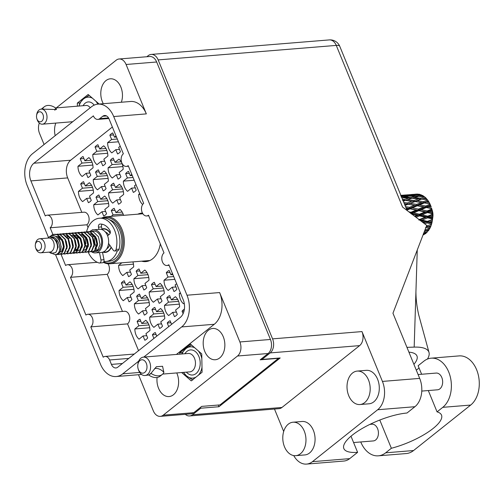 <?xml version="1.0" encoding="UTF-8"?>
<svg xmlns="http://www.w3.org/2000/svg" width="504" height="504" viewBox="0 0 504 504"><rect width="100%" height="100%" fill="white"/><g stroke="black" fill="none" stroke-linecap="round" stroke-linejoin="round"><path stroke-width="0.76" d="M141.618 261.179A24.337 16.752 -94.7 0 0 145.807 261.601A24.337 16.752 -94.7 0 0 152.63 258.791A24.337 16.752 -94.7 0 0 160.278 243.841M142.443 213.06A24.337 16.752 -94.7 0 0 141.857 213.091A24.337 16.752 -94.7 0 0 137.794 214.181M121.344 102.236A15.693 10.798 -94.7 0 0 120.487 86.215A15.693 10.798 -94.7 0 0 110.357 78.8A15.693 10.798 -94.7 0 0 105.96 80.609A15.693 10.798 -94.7 0 0 103.301 103.704M219.7 357.935A15.693 10.798 -94.7 0 0 224.267 339.891A15.693 10.798 -94.7 0 0 212.751 328.463A15.693 10.798 -94.7 0 0 208.354 330.277A15.693 10.798 -94.7 0 0 203.786 348.321A15.693 10.798 -94.7 0 0 215.303 359.743A15.693 10.798 -94.7 0 0 219.7 357.935M157.084 377.49A15.693 10.798 -94.7 0 0 169.061 396.566A15.693 10.798 -94.7 0 0 173.458 394.752A15.693 10.798 -94.7 0 0 176.746 372.929M162.017 301.027A10.905 7.51 85.3 0 1 160.688 302.406A10.905 7.51 85.3 0 1 159.157 303.307L157.405 299.036L153.392 302.23A10.905 7.51 85.3 0 1 149.209 292.024L153.216 288.83L151.465 284.565A10.905 7.51 85.3 0 1 152.8 283.179A10.905 7.51 85.3 0 1 154.331 282.284L156.083 286.549L160.096 283.355A10.905 7.51 85.3 0 1 164.279 293.561L160.272 296.755L162.017 301.027M168.72 326.636L167.24 323.02A10.905 7.51 85.3 0 1 168.575 321.634A10.905 7.51 85.3 0 1 170.106 320.739L171.587 324.349M177.314 314.351A10.905 7.51 85.3 0 1 175.984 315.737A10.905 7.51 85.3 0 1 174.453 316.632L172.702 312.367L168.689 315.561A10.905 7.51 85.3 0 1 164.506 305.355L168.512 302.161L166.761 297.889A10.905 7.51 85.3 0 1 168.097 296.51A10.905 7.51 85.3 0 1 169.627 295.609L171.379 299.88L175.392 296.686A10.905 7.51 85.3 0 1 179.575 306.892L175.568 310.086L177.314 314.351M132.898 261.891A10.905 7.51 85.3 0 1 133.686 266.906L129.679 270.1L131.431 274.371A10.905 7.51 85.3 0 1 130.095 275.751A10.905 7.51 85.3 0 1 128.564 276.652L126.813 272.381L122.8 275.575A10.905 7.51 85.3 0 1 118.616 265.369L121.855 262.792M183.091 313.727L182.057 311.22A10.905 7.51 85.3 0 1 183.393 309.834A10.905 7.51 85.3 0 1 184.395 309.179M176.639 283.727L175.09 284.955L176.841 289.227A10.905 7.51 85.3 0 1 175.505 290.606A10.905 7.51 85.3 0 1 173.974 291.507L172.223 287.236L168.216 290.43A10.905 7.51 85.3 0 1 164.027 280.224L168.04 277.03L166.288 272.765A10.905 7.51 85.3 0 1 167.624 271.379A10.905 7.51 85.3 0 1 169.155 270.484L170.906 274.749L172.45 273.521M147.2 312.827A10.905 7.51 85.3 0 1 145.864 314.206A10.905 7.51 85.3 0 1 144.333 315.107L142.582 310.836L138.575 314.03A10.905 7.51 85.3 0 1 134.385 303.824L138.398 300.636L136.647 296.365A10.905 7.51 85.3 0 1 137.983 294.979A10.905 7.51 85.3 0 1 139.513 294.084L141.265 298.349L145.272 295.161A10.905 7.51 85.3 0 1 149.461 305.361L145.448 308.555L147.2 312.827M146.721 287.696A10.905 7.51 85.3 0 1 145.391 289.082A10.905 7.51 85.3 0 1 143.861 289.976L142.109 285.711L138.096 288.905A10.905 7.51 85.3 0 1 133.913 278.699L137.92 275.505L136.168 271.234A10.905 7.51 85.3 0 1 137.504 269.854A10.905 7.51 85.3 0 1 139.035 268.953L140.786 273.225L144.799 270.031A10.905 7.51 85.3 0 1 148.982 280.237L144.976 283.431L146.721 287.696M162.496 326.151A10.905 7.51 85.3 0 1 161.16 327.537A10.905 7.51 85.3 0 1 159.629 328.438L157.878 324.166L153.871 327.361A10.905 7.51 85.3 0 1 149.682 317.155L153.695 313.961L151.943 309.689A10.905 7.51 85.3 0 1 153.279 308.309A10.905 7.51 85.3 0 1 154.81 307.409L156.561 311.68L160.568 308.486A10.905 7.51 85.3 0 1 164.758 318.692L160.745 321.886L162.496 326.151M131.903 299.496A10.905 7.51 85.3 0 1 130.567 300.882A10.905 7.51 85.3 0 1 129.037 301.783L127.285 297.511L123.278 300.705A10.905 7.51 85.3 0 1 119.089 290.499L123.102 287.305L121.351 283.034A10.905 7.51 85.3 0 1 122.686 281.654A10.905 7.51 85.3 0 1 124.217 280.753L125.968 285.025L129.975 281.831A10.905 7.51 85.3 0 1 134.165 292.036L130.152 295.231L131.903 299.496M147.672 337.957A10.905 7.51 85.3 0 1 146.343 339.337A10.905 7.51 85.3 0 1 144.812 340.238L143.06 335.966L139.047 339.161A10.905 7.51 85.3 0 1 134.864 328.954L138.871 325.76L137.12 321.495A10.905 7.51 85.3 0 1 138.455 320.109A10.905 7.51 85.3 0 1 139.986 319.208L141.737 323.48L145.75 320.286A10.905 7.51 85.3 0 1 149.934 330.492L145.927 333.686L147.672 337.957M153.903 338.436L152.416 334.82A10.905 7.51 85.3 0 1 153.752 333.44A10.905 7.51 85.3 0 1 155.282 332.539L156.769 336.155M90.783 175.272A10.905 7.51 85.3 0 1 89.454 176.658A10.905 7.51 85.3 0 1 87.917 177.553L86.171 173.288L82.158 176.476A10.905 7.51 85.3 0 1 77.975 166.276L81.982 163.082L80.23 158.81A10.905 7.51 85.3 0 1 81.566 157.431A10.905 7.51 85.3 0 1 83.097 156.53L84.848 160.801L88.862 157.607A10.905 7.51 85.3 0 1 93.045 167.813L89.032 171.001L90.783 175.272M91.262 200.403A10.905 7.51 85.3 0 1 89.926 201.783A10.905 7.51 85.3 0 1 88.395 202.684L86.644 198.412L82.631 201.606A10.905 7.51 85.3 0 1 78.448 191.4L82.461 188.206L80.709 183.941A10.905 7.51 85.3 0 1 82.039 182.555A10.905 7.51 85.3 0 1 83.576 181.661L85.321 185.926L89.334 182.732A10.905 7.51 85.3 0 1 93.517 192.938L89.51 196.132L91.262 200.403M106.079 188.603A10.905 7.51 85.3 0 1 104.75 189.983A10.905 7.51 85.3 0 1 103.213 190.884L101.468 186.612L97.455 189.806A10.905 7.51 85.3 0 1 93.272 179.6L97.278 176.406L95.527 172.141A10.905 7.51 85.3 0 1 96.862 170.755A10.905 7.51 85.3 0 1 98.393 169.854L100.145 174.126L104.158 170.932A10.905 7.51 85.3 0 1 108.341 181.138L104.328 184.332L106.079 188.603M111.189 216.348L113.053 214.862L111.302 210.596A10.905 7.51 85.3 0 1 112.631 209.21A10.905 7.51 85.3 0 1 114.169 208.316L115.914 212.581L119.927 209.387A10.905 7.51 85.3 0 1 123.556 215.34M106.558 213.727A10.905 7.51 85.3 0 1 105.223 215.113A10.905 7.51 85.3 0 1 103.692 216.008L101.94 211.743L97.927 214.937A10.905 7.51 85.3 0 1 93.744 204.731L97.757 201.537L96.006 197.266A10.905 7.51 85.3 0 1 97.335 195.886A10.905 7.51 85.3 0 1 98.872 194.985L100.617 199.256L104.63 196.062A10.905 7.51 85.3 0 1 108.814 206.268L104.807 209.462L106.558 213.727M135.992 184.628L134.448 185.856L136.2 190.128A10.905 7.51 85.3 0 1 134.864 191.507A10.905 7.51 85.3 0 1 133.333 192.408L131.582 188.137L127.569 191.331A10.905 7.51 85.3 0 1 123.385 181.125L127.399 177.931L125.647 173.666A10.905 7.51 85.3 0 1 126.977 172.28A10.905 7.51 85.3 0 1 128.514 171.385L130.259 175.65L131.809 174.422M120.223 146.173L118.673 147.401L120.425 151.673A10.905 7.51 85.3 0 1 119.095 153.052A10.905 7.51 85.3 0 1 117.558 153.953L115.813 149.682L111.8 152.876A10.905 7.51 85.3 0 1 107.617 142.67L111.623 139.476L109.872 135.211A10.905 7.51 85.3 0 1 111.208 133.825A10.905 7.51 85.3 0 1 112.738 132.93L114.49 137.195L116.033 135.967M120.903 176.797A10.905 7.51 85.3 0 1 119.568 178.183A10.905 7.51 85.3 0 1 118.037 179.084L116.285 174.812L112.272 178.007A10.905 7.51 85.3 0 1 108.089 167.801L112.102 164.606L110.351 160.335A10.905 7.51 85.3 0 1 111.68 158.955A10.905 7.51 85.3 0 1 113.217 158.054L114.962 162.326L118.975 159.132A10.905 7.51 85.3 0 1 123.159 169.338L119.152 172.532L120.903 176.797M105.607 163.472A10.905 7.51 85.3 0 1 104.271 164.852A10.905 7.51 85.3 0 1 102.74 165.753L100.989 161.482L96.976 164.676A10.905 7.51 85.3 0 1 92.793 154.47L96.806 151.282L95.054 147.011A10.905 7.51 85.3 0 1 96.384 145.625A10.905 7.51 85.3 0 1 97.921 144.73L99.666 148.995L103.679 145.807A10.905 7.51 85.3 0 1 107.862 156.007L103.855 159.201L105.607 163.472M121.376 201.928A10.905 7.51 85.3 0 1 120.047 203.314A10.905 7.51 85.3 0 1 118.509 204.208L116.764 199.943L112.751 203.131A10.905 7.51 85.3 0 1 108.568 192.925L112.575 189.737L110.823 185.466A10.905 7.51 85.3 0 1 112.159 184.08A10.905 7.51 85.3 0 1 113.69 183.185L115.441 187.45L119.454 184.262A10.905 7.51 85.3 0 1 123.638 194.468L119.624 197.656L121.376 201.928M128.816 358.407L109.601 359.969L111.422 364.405A6.716 4.618 85.3 0 0 115.92 367.951A6.716 4.618 85.3 0 0 117.804 367.177L180.249 317.457A13.091 9.009 85.3 0 0 183.223 299.786L168.846 264.726A6.716 4.618 -94.7 0 1 166.963 265.501A6.716 4.618 -94.7 0 1 162.036 260.618A6.716 4.618 -94.7 0 1 163.995 252.895L148.523 215.183A6.716 4.618 85.3 0 1 146.645 215.951A6.716 4.618 85.3 0 1 141.719 211.069A6.716 4.618 85.3 0 1 143.672 203.345L128.205 165.633A6.716 4.618 85.3 0 1 126.321 166.408A6.716 4.618 85.3 0 1 121.395 161.519A6.716 4.618 85.3 0 1 123.348 153.796L109.097 119.038A6.716 4.618 85.3 0 0 104.599 115.498A6.716 4.618 85.3 0 0 102.715 116.273L99.754 118.629L108.53 117.917M112.367 127.014L70.654 160.228A13.091 9.009 -94.7 0 0 67.681 177.899L30.914 180.898A13.091 9.009 85.3 0 1 33.894 163.22L70.654 160.228M81.812 212.354L67.681 177.899M88.036 227.531L86.908 224.79A6.716 4.618 -94.7 0 0 88.862 217.067A6.716 4.618 -94.7 0 0 83.941 212.184L47.174 215.177A6.716 4.618 -94.7 0 0 45.291 215.951L30.914 180.898M122.453 311.453L107.232 274.34A6.716 4.618 -94.7 0 0 107.919 263.743M107.232 274.34L70.465 277.332L85.938 315.05A6.716 4.618 85.3 0 1 87.816 314.276L124.582 311.277A6.716 4.618 85.3 0 1 129.509 316.166A6.716 4.618 85.3 0 1 127.55 323.883L138.537 350.664M142.651 204.479A10.905 7.51 85.3 0 1 138.682 194.456L139.696 193.649M184.225 303.188L183.513 303.761A10.905 7.51 85.3 0 1 179.323 293.555L180.338 292.748M52.945 234.606L50.148 227.783L86.908 224.79M70.465 277.332A6.716 4.618 -94.7 0 0 72.425 269.615A6.716 4.618 -94.7 0 0 67.498 264.726A6.716 4.618 -94.7 0 0 65.615 265.501L61.009 254.268M53.386 235.689L52.97 234.662M109.601 359.969A6.716 4.618 -94.7 0 0 105.109 356.429A6.716 4.618 -94.7 0 0 103.225 357.204L90.789 326.882L127.55 323.883M56.29 107.894L116.197 60.197A10.408 7.163 -94.7 0 1 119.114 58.993L149.688 56.505A10.408 7.163 85.3 0 1 156.662 61.998L270.459 339.469A10.408 7.163 85.3 0 1 268.096 353.518L260.19 359.812L278.51 358.319L220.021 404.895L201.694 406.388L193.794 412.681A10.408 7.163 85.3 0 1 190.877 413.879L160.303 416.367A10.408 7.163 -94.7 0 0 163.22 415.17L237.523 356.007A10.408 7.163 -94.7 0 0 239.885 341.958L219.624 292.559A23.493 16.172 85.3 0 1 214.282 324.28L176.413 354.432M156.662 61.998L126.082 64.487L146.343 113.885L113.709 116.544L186.984 295.218L219.624 292.559M44.087 144.509L39.532 133.403A10.408 7.163 -94.7 0 1 39.325 123.058M138.499 374.718L153.329 410.873A10.408 7.163 -94.7 0 0 160.303 416.367M138.72 361.116L122.755 373.823A23.493 16.172 -94.7 0 1 116.172 376.538A23.493 16.172 -94.7 0 1 100.435 364.134L55.591 254.797M48.51 237.535L27.153 185.459A23.493 16.172 -94.7 0 1 32.495 153.739L91.382 106.854A23.493 16.172 -94.7 0 1 97.965 104.139A23.493 16.172 -94.7 0 1 113.709 116.544M108.858 118.509L97.87 119.404A6.716 4.618 -94.7 0 1 93.372 115.863L33.894 163.22M97.87 119.404A6.716 4.618 -94.7 0 0 99.754 118.629M87.816 314.276A6.716 4.618 85.3 0 1 92.742 319.158A6.716 4.618 85.3 0 1 90.789 326.882M50.148 227.783A6.716 4.618 -94.7 0 0 52.101 220.065A6.716 4.618 -94.7 0 0 47.174 215.177M214.282 324.28L181.648 326.939L143.772 357.09M181.648 326.939A23.493 16.172 -94.7 0 0 186.984 295.218M110.823 185.466L114.502 185.163M95.054 147.011L98.734 146.708M110.351 160.335L114.03 160.039M109.872 135.211L113.551 134.908M125.647 173.666L129.326 173.363M96.006 197.266L99.685 196.969M111.302 210.596L114.981 210.294M95.527 172.141L99.206 171.839M80.709 183.941L84.388 183.639M80.23 158.81L83.91 158.514M152.416 334.82L156.095 334.517M137.12 321.495L140.799 321.193M121.351 283.034L125.03 282.738M151.943 309.689L155.623 309.393M136.168 271.234L139.847 270.938M136.647 296.365L140.326 296.062M166.288 272.765L169.968 272.462M182.057 311.22L184.036 311.056M166.761 297.889L170.44 297.593M167.24 323.02L170.919 322.718M151.465 284.565L155.144 284.262M172.223 287.236L175.902 286.94M170.906 274.749L172.891 274.586M168.04 277.03L173.704 276.57M174.838 279.342L164.027 280.224M142.582 310.836L146.261 310.54M141.265 298.349L147.533 297.839M138.398 300.636L148.478 299.811M149.234 302.614L134.385 303.824M142.109 285.711L145.788 285.409M140.786 273.225L147.061 272.714M137.92 275.505L148 274.686M148.762 277.49L133.913 278.699M143.06 335.966L146.74 335.67M141.737 323.48L148.012 322.969M138.871 325.76L148.951 324.941M149.713 327.745L134.864 328.954M127.285 297.511L130.964 297.209M125.968 285.025L132.237 284.514M123.102 287.305L133.182 286.486M133.938 289.29L119.089 290.499M157.878 324.166L161.557 323.864M156.561 311.68L162.83 311.17M153.695 313.961L163.775 313.142M164.531 315.945L149.682 317.155M157.405 299.036L161.085 298.74M156.083 286.549L162.357 286.039M153.216 288.83L163.296 288.011M164.058 290.814L149.209 292.024M126.813 272.381L130.492 272.084M133.465 264.159L118.616 265.369M172.702 312.367L176.381 312.064M171.379 299.88L177.654 299.37M168.512 302.161L178.592 301.342M179.355 304.145L164.506 305.355M180.621 293.448L179.323 293.555M139.98 194.349L138.682 194.456M116.285 174.812L119.965 174.51M114.962 162.326L121.237 161.816M112.102 164.606L122.176 163.787M122.938 166.591L108.089 167.801M116.764 199.943L120.437 199.641M115.441 187.45L121.71 186.94M112.575 189.737L122.655 188.912M123.411 191.722L108.568 192.925M100.989 161.482L104.668 161.185M99.666 148.995L105.941 148.485M96.806 151.282L106.88 150.457M107.642 153.26L92.793 154.47M86.171 173.288L89.844 172.985M84.848 160.801L91.117 160.285M81.982 163.082L92.062 162.257M92.818 165.066L77.975 166.276M86.644 198.412L90.323 198.116M85.321 185.926L91.596 185.415M82.461 188.206L92.534 187.387M93.297 190.191L78.448 191.4M101.468 186.612L105.141 186.316M100.145 174.126L106.413 173.615M97.278 176.406L107.358 175.587M108.114 178.391L93.272 179.6M115.914 212.581L122.188 212.071M113.053 214.862L123.127 214.042M115.813 149.682L119.486 149.386M114.49 137.195L116.474 137.038M111.623 139.476L117.287 139.016M118.427 141.788L107.617 142.67M131.582 188.137L135.261 187.841M130.259 175.65L132.25 175.493M127.399 177.931L133.062 177.471M134.196 180.249L123.385 181.125M101.94 211.743L105.62 211.441M100.617 199.256L106.892 198.746M97.757 201.537L107.831 200.712M108.593 203.522L93.744 204.731M181.654 372.525L191.249 380.879L202.085 372.248L201.745 353.884L190.562 344.15L179.726 352.781L179.752 354.161M55.805 123.089A15.693 10.798 -94.7 0 0 55.194 135.664M99.149 104.044L88.168 94.481L77.326 103.112L77.383 106.174M97.965 104.139L130.605 101.487A23.493 16.172 85.3 0 1 146.343 113.885M126.082 64.487A10.408 7.163 -94.7 0 0 119.114 58.993M182.385 352.561L179.726 352.781M79.985 102.898L77.326 103.112M146.595 260.776A24.337 16.752 -94.7 0 0 148.27 261.122M421.627 374.258L418.131 365.734L423.839 361.192A26.183 18.018 85.3 0 1 431.178 358.174A26.183 18.018 85.3 0 1 448.718 371.99A26.183 18.018 85.3 0 1 442.764 407.339L437.062 411.881A41.958 12.764 157.7 0 1 441.504 415.094A41.958 12.764 157.7 0 1 391.362 448.27L385.654 452.812A26.183 18.018 85.3 0 1 378.321 455.83A26.183 18.018 85.3 0 1 360.757 441.958M431.178 358.174L459.087 355.9A26.183 18.018 85.3 0 1 476.62 369.722A26.183 18.018 85.3 0 1 470.673 405.065L413.564 450.538A26.183 18.018 85.3 0 1 406.224 453.556L378.321 455.83M418.099 374.541L436.18 373.067A8.392 5.777 85.3 0 1 441.8 377.502A8.392 5.777 85.3 0 1 437.541 389.8L421.779 391.079M369.917 424.374L371.958 424.204A8.392 5.777 85.3 0 1 377.578 428.639A8.392 5.777 85.3 0 1 373.319 440.931L353.581 442.544M284.495 446.809A16.783 11.554 -94.7 0 0 295.741 455.673A16.783 11.554 -94.7 0 0 304.258 431.077A16.783 11.554 -94.7 0 0 293.019 422.22A16.783 11.554 -94.7 0 0 284.495 446.809M295.741 455.673L304.838 454.929A16.783 11.554 -94.7 0 0 313.362 430.334A16.783 11.554 -94.7 0 0 302.117 421.476L293.019 422.22M348.724 395.671A16.783 11.554 -94.7 0 0 359.963 404.536A16.783 11.554 -94.7 0 0 368.481 379.94A16.783 11.554 -94.7 0 0 357.241 371.083A16.783 11.554 -94.7 0 0 348.724 395.671M359.963 404.536L369.067 403.792A16.783 11.554 -94.7 0 0 377.584 379.197A16.783 11.554 -94.7 0 0 366.339 370.339L357.241 371.083M379.789 420.046L391.362 448.27M274.478 409.034L283.695 431.506M293.738 455.584A20.979 14.44 -94.7 0 0 306.571 464.089A20.979 14.44 -94.7 0 0 312.448 461.67L377.66 409.746A20.979 14.44 -94.7 0 0 382.429 381.421L419.674 378.391L392.95 313.223L426.724 225.382L402.57 207.068L336.269 45.404L158.155 59.907L272.563 338.864L361.985 331.582L382.429 381.421M361.985 331.582A10.408 7.163 85.3 0 1 359.617 345.624L270.201 352.907A10.408 7.163 -94.7 0 0 272.563 338.864M185.296 414.332A10.408 7.163 -94.7 0 0 189.624 415.945A10.408 7.163 -94.7 0 0 192.541 414.748L281.957 407.465L359.617 345.624M281.957 407.465A10.408 7.163 85.3 0 1 279.04 408.662L189.624 415.945M419.674 378.391A20.979 14.44 85.3 0 1 414.905 406.715L377.66 409.746M312.448 461.67L349.694 458.634L357.601 452.34A41.958 12.764 157.7 0 1 343.848 448.566A41.958 12.764 157.7 0 1 363.51 427.726A41.958 12.764 157.7 0 1 406.999 413.009L414.905 406.715M349.694 458.634A20.979 14.44 85.3 0 1 343.816 461.053L306.571 464.089M350.992 436.218L357.601 452.34M261.671 358.634L261.998 359.44L270.201 352.907M158.155 59.907A10.408 7.163 -94.7 0 0 151.187 54.419A10.408 7.163 -94.7 0 0 148.27 55.616L146.866 56.731M192.541 414.748L200.737 408.215L200.409 407.408M261.998 359.44L280.199 357.96L218.938 406.734L200.737 408.215M218.938 406.734L218.245 405.04M416.298 370.15A52.025 15.832 157.7 0 0 419.057 367.996M427.436 359.069A52.025 15.832 157.7 0 0 428.967 352.315A52.025 15.832 157.7 0 0 414.175 347.111L406.942 347.351M408.914 352.145A41.958 12.764 -22.3 0 1 416.959 355.956A41.958 12.764 -22.3 0 1 413.904 364.316M417.255 250.009L414.175 347.111M428.312 390.55L437.062 411.881M36.83 118.648L37.075 119.429A7.554 5.197 -94.7 0 0 42.412 124.179A7.554 5.197 -94.7 0 0 44.528 123.31A7.554 5.197 -94.7 0 0 46.727 114.622A7.554 5.197 -94.7 0 0 41.183 109.122A7.554 5.197 -94.7 0 0 39.066 109.998A7.554 5.197 -94.7 0 0 36.685 114.679L36.572 115.485A5.034 3.465 -94.7 0 0 36.83 118.648A5.034 3.465 -94.7 0 0 41.8 121.237A5.034 3.465 -94.7 0 0 42.941 114.44A5.034 3.465 -94.7 0 0 38.159 112.361A5.034 3.465 -94.7 0 0 36.572 115.485M42.638 108.82A13.507 8.896 -128.5 0 1 44.276 106.791A13.507 8.896 -128.5 0 1 55.32 107.787L55.446 108.095A10.408 6.854 -128.5 0 1 54.835 110.244M44.276 106.791L42.103 108.517A13.507 8.896 51.5 0 0 41.473 109.103M55.446 108.095L56.165 107.906L56.448 109.519L41.183 109.122M97.776 104.158A15.693 10.798 -94.7 0 0 95.918 101.228M92.478 98.236A15.693 10.798 -94.7 0 0 83.444 98.967L89.139 95.325M79.008 106.048L79.582 103.956A17.703 12.184 -94.7 0 1 80.073 102.696L83.444 98.967A15.693 10.798 -94.7 0 0 79.065 106.042M40.036 249.927A4.53 3.119 85.3 0 1 35.564 247.596A4.53 3.119 85.3 0 1 35.33 244.749A4.53 3.119 85.3 0 1 36.761 241.939A4.53 3.119 85.3 0 1 41.063 243.81A4.53 3.119 85.3 0 1 40.036 249.927M35.33 244.749L35.45 243.942A7.05 4.851 85.3 0 1 37.668 239.57A7.05 4.851 85.3 0 1 39.646 238.757A7.05 4.851 85.3 0 1 44.818 243.892A7.05 4.851 85.3 0 1 42.764 251.994A7.05 4.851 85.3 0 1 40.786 252.806A7.05 4.851 85.3 0 1 35.809 248.371L35.564 247.596M39.646 238.757L48.743 238.02A7.05 4.851 85.3 0 1 53.915 243.148A7.05 4.851 85.3 0 1 51.862 251.257A7.05 4.851 85.3 0 1 49.89 252.069L40.786 252.806M90.008 231.475A11.579 7.97 85.3 0 1 90.386 231.153A11.579 7.97 85.3 0 1 93.631 229.818A11.579 7.97 85.3 0 1 102.129 238.247A11.579 7.97 85.3 0 1 98.759 251.565A11.579 7.97 85.3 0 1 95.514 252.901A11.579 7.97 85.3 0 1 91.64 251.83M93.631 229.818L99.698 229.32A11.579 7.97 85.3 0 1 108.196 237.756A11.579 7.97 85.3 0 1 104.826 251.068A11.579 7.97 85.3 0 1 101.581 252.403L95.514 252.901M92.868 237.416A11.579 7.97 85.3 0 1 93.549 234.883M96.302 246.639A8.807 6.067 85.3 0 1 95.168 236.527M109.696 245.064A8.807 6.067 85.3 0 1 107.465 248.333A8.807 6.067 85.3 0 1 106.791 248.787M111.126 247.143A11.579 7.97 85.3 0 1 108.467 250.772A11.579 7.97 85.3 0 1 105.216 252.107A11.579 7.97 85.3 0 1 103.377 251.95M47.754 238.096L49.241 237C57.135 230.334 65.123 248.277 58.584 253.613A10.238 7.05 85.3 0 1 55.994 254.759L57.979 253.399C62.433 249.259 57.859 235.034 50.148 236.987L54.23 238.864C58.073 243.76 58.54 248.327 55.629 252.573L51.288 253.373L49.839 252.636L51.685 252.838L48.901 252.151M50.148 236.987L52.561 237.277L56.731 241.088L58.149 247.086L56.102 252.006M57.437 254.4L58.785 254.545L61.236 253.399C66.938 248.951 61.96 232.691 53.77 234.417L51.358 235.431A10.238 7.05 85.3 0 1 53.77 234.417L57.286 234.757L62.427 239.665L64.033 247.388L61.614 253.367L58.974 254.52M83.11 232.161L87.236 232.312L92.377 237.227L93.99 244.95L91.57 250.923L89.12 252.069L87.772 251.931M84.615 231.903L87.62 232.287L92.761 237.195L94.368 244.919L91.948 250.898L89.309 252.05M86.14 231.916L90.273 232.067L95.413 236.981L97.02 244.705L94.601 250.677L92.15 251.824L90.802 251.685M89.177 231.67L93.744 231.153A10.238 7.05 85.3 0 1 101.254 238.606A10.238 7.05 85.3 0 1 98.274 250.381A10.238 7.05 85.3 0 1 95.401 251.559L92.15 251.824M90.487 231.418L93.303 231.821L98.444 236.735L100.057 244.459L97.637 250.431L94.979 250.646L97.404 244.673L95.792 236.949L90.651 232.035L87.646 231.651M55.994 254.759L52.794 253.802M58.584 253.613L55.944 254.772M55.805 234.385L59.938 234.536L65.079 239.45L66.692 247.174L64.273 253.147L61.822 254.293L60.474 254.155M57.311 234.121L60.316 234.505L65.457 239.419L67.07 247.143L64.651 253.115L62.011 254.274M58.842 234.139L62.975 234.291L68.116 239.205L69.722 246.928L67.303 252.901L64.852 254.048L63.504 253.909M59.182 240.061L59.989 238.102M60.348 233.875L63.353 234.259L68.494 239.173L70.1 246.897L67.681 252.869L65.041 254.029M61.872 233.894L66.005 234.045L71.146 238.959L72.759 246.683L70.333 252.655L67.889 253.802L66.534 253.657M62.068 233.919L63.567 233.61L66.383 234.013L71.524 238.928L73.137 246.651L70.718 252.624L68.078 253.783M64.909 233.642L69.042 233.799L74.183 238.707L75.789 246.431L73.37 252.409L70.919 253.556L69.571 253.411M66.415 233.383L69.42 233.768L74.56 238.682L76.167 246.399L73.748 252.378L71.108 253.531M67.939 233.396L72.072 233.547L77.213 238.461L78.826 246.185L76.4 252.157L73.949 253.304L72.601 253.166M68.393 238.984L69.092 237.359M69.445 233.138L72.45 233.522L77.591 238.43L79.204 246.154L76.784 252.132L74.138 253.285M70.976 233.15L75.109 233.302L80.243 238.216L81.856 245.939L79.437 251.912L76.986 253.058L75.638 252.92M75.442 252.857L74.044 252.082M72.481 232.886L75.487 233.27L80.627 238.184L82.234 245.908L79.815 251.88L77.175 253.039M74.006 232.905L78.139 233.056L83.28 237.97L84.886 245.694L82.467 251.666L80.016 252.813L78.668 252.674M75.512 232.64L78.517 233.024L83.658 237.938L85.27 245.662L82.851 251.635L80.205 252.794M77.043 232.653L81.175 232.81L86.31 237.724L87.923 245.448L85.504 251.42L83.053 252.567L81.705 252.422M77.496 238.247L78.189 236.615M78.548 232.394L81.553 232.779L86.694 237.693L88.301 245.417L85.882 251.389L83.242 252.548M80.073 232.407L84.206 232.564L89.347 237.472L90.953 245.196L88.534 251.175L86.083 252.321L84.735 252.176M81.579 232.149L84.584 232.533L89.725 237.441L91.337 245.164L88.912 251.143L86.272 252.296M423.366 233.686L426.195 233.119A20.979 14.44 85.3 0 1 425.741 233.491A20.979 14.44 85.3 0 1 425.281 233.843L423.366 233.686M427.449 199.786A20.979 14.44 85.3 0 1 427.675 200.088L423.568 201.65L417.06 200.794L421.659 199.137L427.449 199.786M428.507 201.291A20.979 14.44 85.3 0 1 429.225 202.488L426.491 202.072L428.507 201.291L427.675 200.088M429.925 203.843A20.979 14.44 85.3 0 1 430.095 204.214L425.773 206.01L419.511 204.882L424.33 202.929L429.925 203.843L429.225 202.488M430.706 205.657A20.979 14.44 85.3 0 1 431.204 207.056L428.583 206.546L430.706 205.657L430.095 204.214M431.569 208.24L432.262 210.401A10.905 7.51 85.3 0 1 432.823 217.262L432.375 220.336L432.489 219.423L427.367 221.369L422.006 220.065L427.72 217.822L432.533 218.994L432.634 217.375L430.271 216.802L432.652 215.838L432.583 214.194L427.732 216.184L422.062 214.83L427.455 212.575L432.545 213.759L432.363 212.121L429.868 211.56L432.117 210.609L431.764 209.015L427.19 210.956L421.212 209.664L426.302 207.503L431.657 208.599L431.569 208.24L425.534 207.094L410.521 213.236L413.62 212.883L418.862 210.659L424.803 211.97L419.448 214.219L413.62 212.883M431.657 208.599A20.979 14.44 85.3 0 1 431.764 209.015M432.117 210.609A20.979 14.44 85.3 0 1 432.363 212.121M432.545 213.759A20.979 14.44 85.3 0 1 432.583 214.194M432.652 215.838A20.979 14.44 85.3 0 1 432.634 217.375M432.533 218.994A20.979 14.44 85.3 0 1 432.489 219.423M432.274 221.017A20.979 14.44 85.3 0 1 431.991 222.472L429.761 221.943L432.274 221.017L432.451 219.782L423.555 222.976M424.626 223.795L427.064 222.919L431.613 223.984L431.991 222.472M431.613 223.984A20.979 14.44 85.3 0 1 431.493 224.374L426.466 226.057L431.493 224.374M431.008 225.817A20.979 14.44 85.3 0 1 430.485 227.102L428.375 226.661L431.008 225.817L431.399 224.488M425.546 227.543L429.849 228.407L430.485 227.102M429.849 228.407A20.979 14.44 85.3 0 1 429.666 228.74L424.929 230.063M428.942 229.937A20.979 14.44 85.3 0 1 428.198 230.971L426.195 230.662L428.942 229.937L429.553 228.589M416.209 194.134L415.157 194.21M417.312 194.065A20.979 14.44 85.3 0 1 417.614 194.072L406.961 194.922L417.312 194.065M418.755 194.172A20.979 14.44 85.3 0 1 419.813 194.387L416.909 194.462L418.755 194.172M420.26 194.739L419.813 194.387M420.941 194.739A20.979 14.44 85.3 0 1 421.237 194.853L417.388 195.741L410.584 195.647L414.937 194.796L420.941 194.739M422.125 195.779L421.237 194.853M422.339 195.363A20.979 14.44 85.3 0 1 423.347 195.949L420.462 195.836L422.339 195.363M424.368 197.089L423.347 195.949M424.387 196.686A20.979 14.44 85.3 0 1 424.664 196.9L420.708 198.154L414.023 197.65L418.465 196.371L424.387 196.686M421.659 199.137L425.647 197.788A20.979 14.44 85.3 0 1 426.548 198.708L423.725 198.425L425.659 197.782L424.664 196.9M427.361 199.937L426.548 198.708M401.19 196.081L405.5 196.062L401.134 197.07M401.883 197.782L408.939 198.066L404.46 199.477L402.513 199.319M410.968 197.467L404.214 197.159L408.599 196.088L415.397 196.245L410.968 197.467L411.226 198.582L408.939 198.066M402.696 197.713L404.214 197.159M407.03 196.453L405.5 196.062M411.989 198.274L418.66 198.841L414.08 200.441L407.478 199.748L411.989 198.274M409.45 199.093L404.624 200.63L404.46 199.477M407.478 199.748L403.238 201.083M412.14 198.286L414.023 197.65M417.388 195.741L417.74 196.818L415.397 196.245M420.708 198.154L420.871 199.307L414.143 201.6L414.08 200.441M417.06 200.794L404.863 205.046M418.66 198.841L420.871 199.307L423.725 198.425M400.907 195.394L401.883 195.332L400.926 195.445M407.484 195.659L400.655 195.785L411.837 194.872L407.484 195.659L407.925 196.667M402.501 195.495L401.883 195.332M409.437 196.1L410.584 195.647M412.959 195.168L411.837 194.872M418.95 196.39L420.462 195.836M407.938 194.815L400.894 195.363M411.302 194.519L412.612 194.405M406.608 195.073L406.961 194.922M416.146 194.777L416.909 194.462M413.803 194.569L414.326 195.495M424.349 231.569L427.348 231.985L427.386 231.103M427.348 231.985A20.979 14.44 85.3 0 1 427.115 232.237L423.807 232.968M426.195 233.119L426.321 231.985M423.24 234.448L424.274 234.499L424.519 233.415M424.274 234.499A20.979 14.44 85.3 0 1 423.996 234.656L423.108 234.795M422.982 235.116L423.31 234.763M424.777 230.454L426.195 230.662M421.823 221.666L424.696 222.358L423.373 222.837M427.064 222.919L426.668 221.88L424.696 222.358M426.302 226.485L428.375 226.661M416.065 217.293L419.574 215.863L425.206 217.211L419.536 219.467L418.635 219.246M411.207 213.898L416.978 215.246L414.641 216.216M419.574 215.863L418.944 215.082L415.139 216.6M419.448 214.219L418.944 215.082L416.978 215.246M419.536 219.467L418.893 220.103L427.159 216.941L425.206 217.211M419.75 220.091L422.006 220.065M427.72 217.822L427.159 216.941L430.271 216.802M427.367 221.369L426.668 221.88L429.761 221.943M406.955 210.137L410.054 208.826L416.128 210.08L410.936 212.285L408.845 211.825M406.098 208.058L407.251 208.278L406.35 208.662M410.054 208.826L409.286 208.423L406.684 209.475M405.04 205.474L408.076 204.252L414.427 205.298L409.519 207.333L409.286 208.423L407.251 208.278M410.936 212.285L410.521 213.236L418.944 215.082L422.062 214.83M418.862 210.659L418.125 210.118L416.128 210.08M427.455 212.575L426.768 211.907L418.944 215.082L427.159 216.941L427.732 216.184M427.19 210.956L426.768 211.907L424.803 211.97M432.646 214.78L427.159 216.941L432.608 218.194M418.459 209.091L412.329 207.868L417.287 205.796L423.517 206.955L418.459 209.091L418.125 210.118L421.212 209.664M409.519 207.333L405.5 206.602M404.303 203.685L405.166 203.811L404.466 204.082M408.076 204.252L406.753 204.057M403.288 201.209L405.411 200.46L411.976 201.209L407.314 202.973L407.276 204.126L405.166 203.811M417.287 205.796L416.493 205.531L409.286 208.423L412.329 207.868M416.632 204.397L410.237 203.396L414.943 201.581L421.426 202.488L416.632 204.397L416.493 205.531L414.427 205.298M426.302 207.503L423.517 206.955M431.966 209.784L426.768 211.907L429.868 211.56M421.426 202.488L424.362 202.936M407.314 202.973L403.817 202.501M402.4 200.164L405.411 200.46M411.976 201.209L414.943 201.581M423.032 202.734L416.493 205.531L407.276 204.126L410.237 203.396M425.773 206.01L425.534 207.094L416.493 205.531L419.511 204.882M430.46 205.115L425.534 207.094L428.583 206.546M429.811 203.736L422.894 202.715M426.491 202.072L423.53 202.803L423.568 201.65M102.003 229.301A11.579 7.97 85.3 0 1 103.339 229.024A11.579 7.97 85.3 0 1 110.162 233.27M105.43 232.048A8.807 6.067 85.3 0 1 108.681 234.896M95.004 250.261L95.111 248.567L96.825 243.936L95.401 237.938L91.237 234.127L90.203 233.869M67.126 237.082L67.807 236.477M72.003 235.349L73.036 235.607L77.2 239.419L78.624 245.417L76.91 250.053L75.096 250.935M58.678 239.249L59.762 240.843L61.186 246.834L60.593 249.713M66.15 240.988L67.246 246.343L66.881 248.604M65.797 235.721L67.725 236.042L70.648 238.077M72.217 240.49L73.313 245.845L72.948 248.107M67.448 237.491L68.21 236.71M78.284 239.999L79.38 245.353L79.008 247.615M78.133 249.448L75.852 250.872M82.782 237.088L84.029 238.864L85.447 244.862L85.075 247.118M90.418 239.009L91.514 244.364L91.142 246.626M90.065 233.743L91.993 234.064L94.91 236.099M96.485 238.518L97.581 243.873L97.209 246.135M96.333 247.968L96.031 248.686M96.264 248.938L97.637 250.431M55.786 236.527L57.865 236.842L62.036 240.654L63.46 246.651L61.74 251.288L59.926 252.17M68.506 239.205L69.432 237.667M75.039 235.103L76.066 235.362L80.237 239.173L81.654 245.171L79.941 249.801L78.126 250.69M76.57 250.343L75.531 249.53M81.106 234.606L82.133 234.87L86.304 238.676L87.721 244.673L86.008 249.31L83.979 250.204M56.36 236.477L58.628 236.786L61.545 238.814M63.12 241.233L64.216 246.588L63.844 248.85M58.124 238.512L59.113 237.453M67.612 238.323L68.859 240.099L70.283 246.097L69.911 248.352M69.035 250.192L66.755 251.616M75.254 240.244L76.35 245.599L75.978 247.861M79.745 237.334L80.993 239.11L82.417 245.108L82.045 247.369M76.929 250.034L75.758 248.812M80.961 234.486L82.895 234.807L85.812 236.842M87.387 239.255L88.483 244.61L88.112 246.872M87.236 248.711L84.193 250.192M84.571 250.135L84.061 250.053M91.879 236.344L93.127 238.121L94.55 244.119L94.179 246.38M428.211 201.064L423.53 202.803M407.276 204.126L406.608 204.038M432.52 213.161L406.01 207.831M431.827 223.026L420.147 220.393M430.227 227.354L426.258 226.592M427.474 230.863L424.771 230.473M93.341 229.849A2.52 1.732 -94.7 0 0 92.805 229.767A2.52 1.732 -94.7 0 0 92.1 230.057A2.52 1.732 -94.7 0 0 91.904 230.246M107.585 235.765L109.513 234.234A2.52 1.732 -94.7 0 0 109.903 230.46A16.783 11.554 -94.7 0 0 99.956 224.078A2.52 1.732 -94.7 0 0 99.238 224.374A2.52 1.732 -94.7 0 0 98.482 227.159L98.935 229.383M102.161 224.223A2.52 1.732 -94.7 0 0 101.518 226.907L102.066 229.641M86.531 231.808A22.655 15.592 85.3 0 1 93.057 220.847A22.655 15.592 85.3 0 1 99.408 218.232L102.438 217.986A22.655 15.592 85.3 0 1 119.089 249.184A2.52 1.732 85.3 0 1 117.653 250.734L114.616 250.986A2.52 1.732 85.3 0 1 113.217 250.186L108.543 243.382M99.408 218.232A22.655 15.592 85.3 0 1 116.059 249.43A2.52 1.732 85.3 0 1 114.616 250.986M99.477 252.573L100.964 259.944A2.52 1.732 85.3 0 1 99.502 263.019A2.52 1.732 85.3 0 1 99.055 262.968A22.655 15.592 85.3 0 1 88.156 252.019M102.495 252.252L104 259.692A2.52 1.732 85.3 0 1 102.539 262.767L99.502 263.019M86.808 248.245A22.655 15.592 85.3 0 1 86.14 245.366M85.888 243.785A22.655 15.592 85.3 0 1 85.705 236.722M117.35 250.759A20.979 14.44 85.3 0 1 111.863 259.056A20.979 14.44 85.3 0 1 105.985 261.475A20.979 14.44 85.3 0 1 103.918 261.431M109.683 219.864A20.979 14.44 85.3 0 1 121.647 237.478A20.979 14.44 85.3 0 1 115.019 258.798A20.979 14.44 85.3 0 1 109.135 261.217L105.985 261.475M104.567 228.923A11.913 8.203 85.3 0 1 104.908 228.784M101.934 228.98A11.913 8.203 85.3 0 1 103.314 228.69A11.913 8.203 85.3 0 1 110.256 232.936M111.296 247.395A11.913 8.203 85.3 0 1 108.587 251.068A11.913 8.203 85.3 0 1 105.248 252.441A11.913 8.203 85.3 0 1 102.879 252.139M106.804 252.088A11.913 8.203 85.3 0 1 106.445 252.006M103.742 217.961A22.737 15.656 85.3 0 1 121.943 232.905A22.737 15.656 85.3 0 1 115.655 260.354A22.737 15.656 85.3 0 1 103.673 261.973M101.72 218.043A23.581 16.229 85.3 0 1 106.123 216.758A23.581 16.229 85.3 0 1 123.43 233.925A23.581 16.229 85.3 0 1 116.563 261.041A23.581 16.229 85.3 0 1 109.954 263.762A23.581 16.229 85.3 0 1 103.383 262.357M138.178 368.934L138.417 369.709A9.229 6.357 -94.7 0 0 144.944 375.518A9.229 6.357 -94.7 0 0 147.527 374.453A9.229 6.357 -94.7 0 0 150.217 363.838A9.229 6.357 -94.7 0 0 143.445 357.122A9.229 6.357 -94.7 0 0 140.855 358.186A9.229 6.357 -94.7 0 0 137.945 363.907L137.831 364.713A6.716 4.618 -94.7 0 0 138.178 368.934A6.716 4.618 -94.7 0 0 144.799 372.38A6.716 4.618 -94.7 0 0 146.324 363.321A6.716 4.618 -94.7 0 0 139.948 360.549A6.716 4.618 -94.7 0 0 137.831 364.713M151.162 373.47L148.882 374.951L151.055 373.218L156.398 366.71L162.565 366.276L163.882 372.437A13.507 8.896 -128.5 0 1 162.231 374.485A13.507 8.896 -128.5 0 1 151.162 373.47L151.055 373.218M148.989 375.203A13.507 8.896 51.5 0 0 160.058 376.217L162.231 374.485M154.552 368.632A10.408 6.854 -128.5 0 1 163.781 372.185M144.944 375.518L148.882 374.951M181.868 353.991L181.976 353.619A17.703 12.184 -94.7 0 1 182.467 352.359L185.837 348.636A15.693 10.798 -94.7 0 0 182.057 353.972M194.872 347.899A15.693 10.798 -94.7 0 0 185.837 348.636L191.533 344.994M183.557 372.374A15.693 10.798 -94.7 0 0 186.348 375.751L183.424 372.387M192.786 379.972L186.348 375.751A15.693 10.798 -94.7 0 0 196.006 377.093M198.28 375.285A15.693 10.798 -94.7 0 0 201.997 367.372M201.833 358.602A15.693 10.798 -94.7 0 0 198.311 350.897M239.885 341.958L270.459 339.469M163.22 415.17L193.794 412.681M268.096 353.518L237.523 356.007M106.577 115.958L102.715 116.273M111.422 364.405L122.403 363.51M122.755 373.823L139.703 372.443M151.187 54.419L329.301 39.91A10.408 7.163 85.3 0 1 336.269 45.404A10.408 3.169 -22.3 0 1 339.772 46.33L407.1 210.502M385.654 452.812L413.564 450.538M442.764 407.339L470.673 405.065M94.141 105.147A10.905 7.51 -94.7 0 0 85.176 103.181A10.905 7.51 -94.7 0 0 83.103 105.714M90.222 107.774A7.554 5.197 -94.7 0 0 86.077 105.468L56.165 107.906M101.518 226.907L98.482 227.159M119.089 249.184L116.059 249.43M104 259.692L100.964 259.944M186.392 372.141A12.587 8.662 -94.7 0 0 196.062 373.559A12.587 8.662 -94.7 0 0 198.923 356.567A12.587 8.662 -94.7 0 0 186.965 351.37A12.587 8.662 -94.7 0 0 184.892 353.745M162.697 374.075L189.838 371.864A9.229 6.357 -94.7 0 0 192.421 370.799A9.229 6.357 -94.7 0 0 195.111 360.184A9.229 6.357 -94.7 0 0 188.338 353.462L143.445 357.122M134.291 354.047L105.109 356.429M116.172 376.538L141.574 374.466M67.498 264.726L97.285 262.3M126.321 166.408L128.451 166.232M166.963 265.501L169.092 265.331M146.645 215.951L148.768 215.781M415.932 291.715C415.932 299.055 416.858 306.76 418.698 314.836L428.967 352.315M339.772 46.33A10.408 10.408 0 0 0 329.301 39.91M72.721 121.71L42.412 124.179M105.216 252.107L107.144 251.95M89.12 252.069L89.498 252.044M55.755 254.791L56.133 254.759M58.785 254.545L59.163 254.514M61.822 254.293L62.2 254.262M64.852 254.048L65.23 254.016M67.889 253.802L68.267 253.77M70.919 253.556L71.297 253.525M73.949 253.304L74.334 253.279M76.986 253.058L77.364 253.027M80.016 252.813L80.401 252.781M83.053 252.567L83.431 252.536M86.083 252.321L86.468 252.29M57.122 234.133L57.506 234.108M60.159 233.887L60.537 233.856M63.189 233.642L63.567 233.61M66.226 233.396L66.604 233.365M69.256 233.15L69.634 233.119M72.293 232.898L72.67 232.867M75.323 232.653L75.701 232.621M78.359 232.407L78.737 232.376M81.39 232.161L81.768 232.13M84.426 231.916L84.804 231.884M87.457 231.664L87.835 231.632M401.436 195.319L405.392 194.998M103.339 229.024L105.267 228.866M109.954 263.762L149.871 260.511M106.123 216.758L142.865 213.765"/></g></svg>

